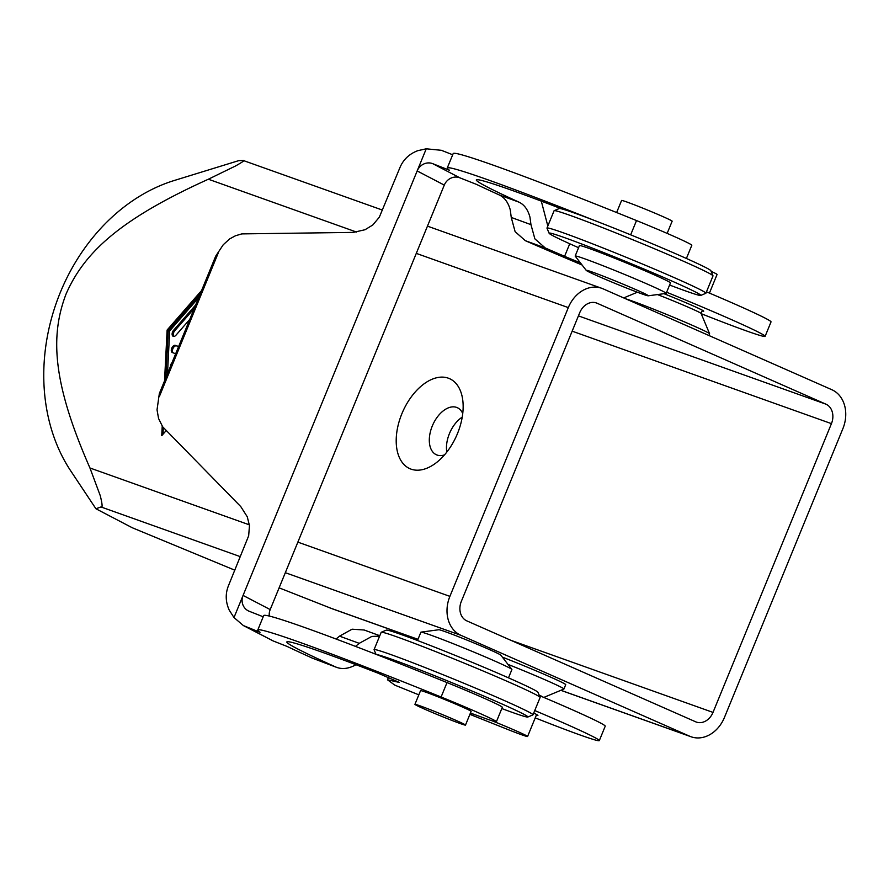<?xml version="1.0" encoding="UTF-8"?>
<svg xmlns="http://www.w3.org/2000/svg" width="889" height="889" viewBox="0 0 889 889"><rect width="100%" height="100%" fill="white"/><g stroke="black" fill="none" stroke-linecap="round" stroke-linejoin="round"><path stroke-width="1.33" d="M534.745 710.544A99.157 3.467 22.3 0 1 590.829 735.514A99.157 3.467 22.3 0 1 599.308 740.615A99.157 3.467 22.3 0 1 537.2 718.668A218.605 7.634 22.3 0 1 535.211 717.879M539.312 695.531A99.157 3.467 22.3 0 1 596.752 721.079A99.157 3.467 22.3 0 1 605.231 726.18L599.308 740.615M536.334 715.167A32.793 1.145 -157.7 0 0 537.912 715.434A32.793 1.145 -157.7 0 0 533.711 713.067M355.956 664.705L354.655 665.439C347.81 668.906 341.543 669.439 335.842 667.039A187.201 6.534 22.3 0 1 286.825 641.947A187.201 6.534 22.3 0 1 378.069 673.184L399.361 682.43L387.46 679.785L394.849 685.152L418.83 694.842M379.792 635.713L364.168 630.001L352.066 629.201L339.531 636.146L336.064 639.024M355.5 646.392L359.234 643.336L371.824 636.424L379.603 636.157M414.93 704.355L420.553 690.631A27.326 0.956 22.3 0 1 437.91 696.776A27.326 0.956 22.3 0 1 465.936 708.611A27.326 0.956 22.3 0 1 471.114 711.378L465.492 725.091A27.326 0.956 -157.7 0 0 460.313 722.324A27.326 0.956 -157.7 0 0 432.287 710.5A27.326 0.956 -157.7 0 0 414.93 704.355A27.326 0.956 -157.7 0 0 420.108 707.111A27.326 0.956 -157.7 0 0 448.134 718.945A27.326 0.956 -157.7 0 0 465.492 725.091M417.486 640.513L420.886 632.201A49.184 1.722 22.3 0 1 421.008 632.135A49.184 1.722 22.3 0 1 453.446 643.78A49.184 1.722 22.3 0 1 502.574 664.561A49.184 1.722 22.3 0 1 511.864 669.395A49.184 1.722 22.3 0 1 511.908 669.528L508.497 677.84M511.864 669.395L500.851 655.182A33.571 1.178 -157.7 0 0 494.506 651.87A33.571 1.178 -157.7 0 0 460.98 637.691A33.571 1.178 -157.7 0 0 438.844 629.745L421.008 632.135M374.069 649.648L381.181 632.323A85.877 3 22.3 0 1 381.27 632.246A85.877 3 22.3 0 1 437.055 652.159A85.877 3 22.3 0 1 523.81 688.808A85.877 3 22.3 0 1 540.09 697.376A85.877 3 22.3 0 1 540.101 697.498L532.989 714.823A85.877 3 -157.7 0 0 516.698 706.133A85.877 3 -157.7 0 0 428.62 668.95A85.877 3 -157.7 0 0 374.069 649.648A85.877 3 -157.7 0 0 374.08 649.759L375.991 654.304M540.09 697.376L537.956 692.298A81.977 2.867 -157.7 0 0 522.421 684.119A81.977 2.867 -157.7 0 0 439.611 649.126A81.977 2.867 -157.7 0 0 386.359 630.123L381.27 632.246M376.847 654.637A81.977 2.867 22.3 0 1 432.51 674.851A81.977 2.867 22.3 0 1 512.353 708.666A81.977 2.867 22.3 0 1 527.81 717.023A81.977 2.867 22.3 0 1 501.807 708.555M470.437 713.034L483.027 717.634A54.651 1.911 -157.7 0 0 496.395 721.746A54.651 1.911 -157.7 0 0 441.1 697.009A218.605 7.634 -157.7 0 0 394.694 678.418A218.605 7.634 -157.7 0 0 257.777 630.023A218.605 7.634 -157.7 0 0 260.044 632.312L243.375 625.567L233.996 617.544L229.284 610.221C225.562 602.031 225.25 593.941 228.362 585.962L248.664 535.789L249.465 525.655L247.275 516.809L240.797 506.63L162.687 426.809L158.575 418.541L157.031 409.818L159.342 393.549L157.031 409.818M496.395 721.746L502.318 707.3A54.651 1.911 -157.7 0 0 447.023 682.574A218.605 7.634 -157.7 0 0 400.617 663.972A218.605 7.634 -157.7 0 0 263.689 615.588L257.777 630.023M666.639 292.237A99.157 3.467 22.3 0 1 756.639 331.253A99.157 3.467 22.3 0 1 765.107 336.353L771.03 321.907A99.157 3.467 -157.7 0 0 762.562 316.817A99.157 3.467 -157.7 0 0 706.466 291.836M541.301 201.125L547.824 225.984M499.296 194.969C504.608 197.536 508.264 202.525 510.275 209.926L511.253 217.438L515.109 231.64L525.332 240.686L545.301 247.987L534.878 238.863L530.955 224.639L529.955 217.116C527.933 209.704 524.31 204.726 519.076 202.192L499.296 194.969A218.605 7.634 22.3 0 1 476.66 184.456L459.891 177.833L432.765 163.676A12.49 11.668 -62.4 0 0 423.697 164.032A12.49 11.668 -62.4 0 0 417.163 170.944L426.242 148.807L441.389 150.308L452.69 154.764M667.15 233.385L672.151 221.205A27.326 0.956 -157.7 0 0 666.972 218.438A27.326 0.956 -157.7 0 0 638.947 206.604A27.326 0.956 -157.7 0 0 621.589 200.458L616.633 212.538M575.172 256.021L579.45 245.586A49.184 1.722 22.3 0 1 610.699 256.643A49.184 1.722 22.3 0 1 661.138 277.946A49.184 1.722 22.3 0 1 670.462 282.913L666.183 293.348A49.184 1.722 -157.7 0 0 656.86 288.38A49.184 1.722 -157.7 0 0 606.42 267.078A49.184 1.722 -157.7 0 0 575.172 256.021A49.184 1.722 -157.7 0 0 575.216 256.154L586.229 270.367A33.571 1.178 22.3 0 1 606.631 277.479A33.571 1.178 22.3 0 1 641.958 292.37A33.571 1.178 22.3 0 1 648.237 295.804A33.571 1.178 22.3 0 1 626.1 287.858A33.571 1.178 22.3 0 1 592.563 273.679A33.571 1.178 22.3 0 1 586.229 270.367M648.237 295.804L666.061 293.414A49.184 1.722 -157.7 0 0 666.183 293.348M578.583 247.709A81.977 2.867 22.3 0 1 564.659 241.441A81.977 2.867 22.3 0 1 549.124 233.262A81.977 2.867 22.3 0 1 599.931 251.076A81.977 2.867 22.3 0 1 685.252 287.069A81.977 2.867 22.3 0 1 700.721 295.437A81.977 2.867 22.3 0 1 669.595 285.036M700.721 295.437L705.81 293.303A85.877 3 -157.7 0 0 705.899 293.237A85.877 3 -157.7 0 0 689.608 284.547A85.877 3 -157.7 0 0 601.531 247.364A85.877 3 -157.7 0 0 546.979 228.051A85.877 3 -157.7 0 0 546.991 228.173L549.124 233.262M546.979 228.051L554.091 210.726A85.877 3 22.3 0 1 554.18 210.649A85.877 3 22.3 0 1 609.965 230.562A85.877 3 22.3 0 1 696.709 267.222A85.877 3 22.3 0 1 712.989 275.79A85.877 3 22.3 0 1 713 275.901L705.899 293.237M712.989 275.79L710.867 270.701A81.977 2.867 -157.7 0 0 695.32 262.522A81.977 2.867 -157.7 0 0 612.51 227.528A81.977 2.867 -157.7 0 0 559.259 208.526L554.18 210.649M686.397 258.477L691.809 245.286A54.651 1.911 -157.7 0 0 636.513 220.561A218.605 7.634 -157.7 0 0 590.107 201.959A218.605 7.634 -157.7 0 0 453.179 153.575L447.256 168.01A218.605 7.634 22.3 0 1 584.184 216.394A218.605 7.634 22.3 0 1 594.952 220.672M432.765 163.676L449.534 170.299A218.605 7.634 22.3 0 1 447.256 168.01M223.239 244.753L215.694 256.154L223.239 244.753L229.673 238.897L235.485 235.752L241.808 233.896L353.277 232.396L365.012 229.74L372.769 225.006L379.303 217.238L400.083 167.254C403.473 159.398 409.362 153.875 417.752 150.685L426.242 148.807M263.2 616.788L249.198 611.254A12.49 11.668 117.6 0 1 248.153 610.787A12.49 11.668 117.6 0 1 242.908 604.842A12.49 11.668 117.6 0 1 243.075 595.419L417.163 170.944L444.289 185.101A12.49 11.668 117.6 0 1 450.823 178.189A12.49 11.668 117.6 0 1 459.891 177.833M561.548 208.848A187.201 6.534 -157.7 0 0 476.315 179.922A187.201 6.534 -157.7 0 0 519.076 202.192M269.3 616.077A12.49 11.668 117.6 0 1 270.2 609.576L243.075 595.419L233.996 617.544M444.289 185.101L270.2 609.576M312.606 658.249L336.753 667.428L312.606 658.249A218.605 7.634 -157.7 0 1 287.169 646.47L273.112 640.925L245.975 626.767M243.375 625.567L273.112 640.925M218.127 253.243L159.442 396.327M159.342 393.549L215.694 256.154M765.107 336.353A99.157 3.467 22.3 0 1 703.01 314.406A218.605 7.634 22.3 0 1 701.188 313.684M582.073 265A218.605 7.634 22.3 0 1 525.332 240.686M545.301 247.987A187.201 6.534 -157.7 0 0 564.593 256.321A19.514 0.678 -157.7 0 0 580.328 262.744M663.961 293.692A32.793 1.145 22.3 0 1 703.71 311.172A32.793 1.145 22.3 0 1 702.132 310.894M527.81 717.023L532.9 714.9A85.877 3 -157.7 0 0 532.989 714.823M388.437 677.385L387.46 679.785M583.395 290.136A31.226 24.981 -70.4 0 1 601.686 288.28A31.226 24.981 -70.4 0 1 603.042 288.814L831.837 389.715A31.226 24.981 -70.4 0 1 844.55 405.317A31.226 24.981 -70.4 0 1 842.872 428.687L724.446 717.445A31.226 24.981 -70.4 0 1 709.366 734.914A31.226 24.981 -70.4 0 1 691.075 736.77A31.226 24.981 -70.4 0 1 689.72 736.236L460.924 635.324A31.226 24.981 -70.4 0 1 448.212 619.733A31.226 24.981 -70.4 0 1 449.89 596.363L568.315 307.605A31.226 24.981 -70.4 0 1 583.395 290.136M243.097 160.442L238.685 160.653L174.311 180.478A179.567 143.651 -70.4 0 0 70.731 470.892L95.923 508.764L100.979 506.952C102.68 508.141 102.435 504.374 100.246 495.629L89.945 467.981C52.962 383.748 49.784 336.575 66.086 293.97C84.433 252.098 120.548 218.95 208.37 179.222L235.418 166.032C242.919 161.82 245.486 159.964 243.097 160.442L382.503 210.104M462.224 417.13A25.759 15.435 -66.2 0 0 449.434 433.599A25.759 15.435 -66.2 0 0 446.811 452.09M444.5 454.89A25.759 15.435 113.8 0 1 436.443 454.79A25.759 15.435 113.8 0 1 432.276 426.031A25.759 15.435 113.8 0 1 457.235 407.651A25.759 15.435 113.8 0 1 462.736 413.541M401.872 413.741A49.184 29.459 113.8 0 1 437.955 377.481A49.184 29.459 113.8 0 1 463.013 402.684A49.184 29.459 113.8 0 1 457.479 433.565A49.184 29.459 113.8 0 1 436.677 462.413A49.184 29.459 113.8 0 1 401.961 462.091A49.184 29.459 113.8 0 1 401.872 413.741M417.952 639.358L332.797 608.987L279.113 587.84M95.923 508.764L132.317 527.777L234.829 570.193M625.734 298.826A46.839 1.634 22.3 0 1 631.946 300.915A46.839 1.634 22.3 0 1 679.829 319.929A46.839 1.634 22.3 0 1 709.6 333.764A46.839 1.634 22.3 0 1 709.611 333.831L708.922 335.509M701.077 313.461A31.226 1.089 -157.7 0 0 701.077 313.417A31.226 1.089 -157.7 0 0 657.46 294.57M469.892 714.356L509.675 730.236A31.226 1.089 -157.7 0 0 521.565 734.736A31.226 1.089 -157.7 0 0 527.577 736.503A31.226 1.089 -157.7 0 0 491.895 720.723M543.279 697.209A31.226 1.089 -157.7 0 0 539.112 695.042M543.801 697.432L563.893 689.042A46.839 1.634 -157.7 0 0 563.937 688.997A46.839 1.634 -157.7 0 0 507.952 664.361M502.352 657.127A46.839 1.634 22.3 0 1 565.715 684.674L563.937 688.997M470.248 713.478L471.959 714.156A31.226 1.089 -157.7 0 1 470.337 713.267M170.466 366.435L170.466 366.368A3.9 2.334 113.8 0 1 171.988 362.712M198.636 297.737L169.677 330.919L167.499 373.658M200.192 293.937L168.277 330.519L165.876 377.625M164.532 380.881L167.132 330.019L201.603 290.514M167.132 330.019L168.277 330.519M163.32 427.687L162.976 434.243M165.987 430.798L161.742 435.666L162.22 426.131M194.269 308.383L174.744 330.764A3.9 2.334 -66.2 0 0 173.833 336.431M189.746 319.407L175.944 335.22A3.9 2.334 113.8 0 1 173.199 336.309A3.9 2.334 113.8 0 1 173.599 330.252L195.669 304.96M178.589 346.61L176.567 345.888A3.9 2.334 -66.2 0 0 173.055 348.321A3.9 2.334 -66.2 0 0 173.166 352.855M175.666 353.744L172.466 352.6A3.9 2.334 113.8 0 1 172.366 352.566A3.9 2.334 113.8 0 1 171.766 348.132A3.9 2.334 113.8 0 1 175.422 345.388L178.622 346.521M709.433 293.092L717.067 274.479A31.226 1.089 -157.7 0 0 711.122 271.312M461.324 601.409L579.75 312.65A15.613 12.49 -70.4 0 1 596.441 302.982A15.613 12.49 -70.4 0 1 597.119 303.249L825.914 404.162A15.613 12.49 -70.4 0 1 831.437 423.642L713.011 712.4A15.613 12.49 -70.4 0 1 696.32 722.068A15.613 12.49 -70.4 0 1 695.643 721.79L466.847 620.889A15.613 12.49 -70.4 0 1 461.324 601.409M339.531 636.146L359.234 643.336M447.023 682.574L441.1 697.009M530.955 224.639L511.253 217.438M630.657 234.829L636.513 220.561M564.593 256.321L569.749 243.764M689.72 736.236L560.903 690.286M417.974 639.313L329.786 607.854M449.89 596.363L297.859 542.134M249.376 524.843L89.945 467.981M173.599 330.252L174.744 330.764M175.422 345.388L176.567 345.888M208.37 179.222L356.567 232.073M416.285 253.376L568.315 307.605M100.979 506.952L240.374 556.67M285.325 572.694L460.924 635.324M597.119 303.249L595.752 302.76M825.914 404.162L578.428 315.884M831.437 423.642L572.16 331.164M713.011 712.4L510.886 640.313M601.686 288.28L427.465 226.139M691.075 736.77L560.837 690.32M702.399 310.25L701.088 313.45L709.6 333.764M527.577 736.503L536.6 714.523M637.369 292.225L623.7 297.926"/></g></svg>
